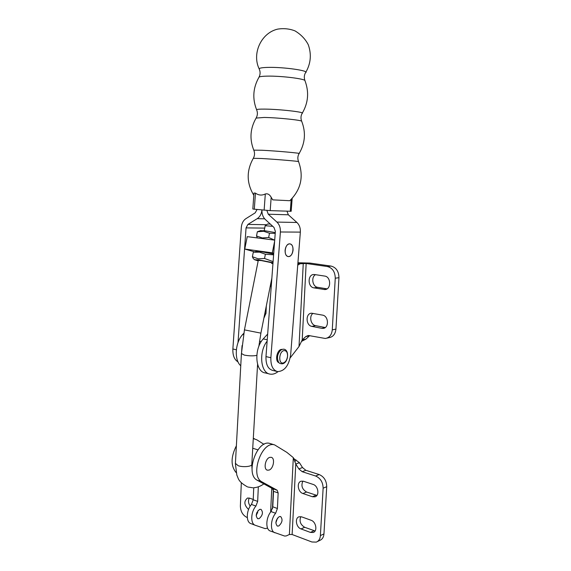 <?xml version="1.0" encoding="UTF-8"?>
<svg xmlns="http://www.w3.org/2000/svg" width="571" height="571" viewBox="0 0 571 571"><rect width="100%" height="100%" fill="white"/><g stroke="black" fill="none" stroke-linecap="round" stroke-linejoin="round"><path stroke-width="0.86" d="M270.169 286.592L271.289 285.764M242.061 345.576L241.183 357.946M257.435 366.81L258.199 366.182M266.307 305.97L265.979 313.45L263.966 317.733M240.755 365.768C234.039 360.08 235.074 342.586 242.682 334.492L243.788 333.314M243.553 334.677L242.682 334.492M264.659 316.991L264.13 316.891M290.204 357.853L299.011 346.54L302.202 339.931L305.913 339.138L301.766 341.28M297.926 262.746L309.91 263.067L331.059 266.079L327.34 266.521C332.458 267.892 335.098 271.782 335.263 278.205L332.272 329.86C331.694 334.899 329.374 337.768 325.306 338.475L308.261 335.462L305.792 336.576L302.202 339.931L306.156 263.488L300.096 263.745L297.741 265.151M326.883 338.132L328.982 337.675C333.043 336.976 335.363 334.114 335.941 329.103L338.953 277.699C338.789 271.311 336.162 267.435 331.059 266.079M305.913 339.138L309.746 335.591M315.485 274.68C310.86 277.156 312.537 286.799 317.683 287.327L327.055 288.847M313.029 313.358C308.854 316.027 310.731 324.992 315.606 325.663L325.242 327.533M321.78 328.325L311.894 326.391C305.713 325.52 305.399 313.229 311.573 313.215L322.515 315.113C328.782 315.913 329.196 328.289 322.972 328.396L321.78 328.325L325.07 327.661M314.678 274.558L324.685 276.071C331.237 276.707 331.301 289.761 324.763 289.554L313.964 287.87C307.505 287.163 307.526 274.208 314.007 274.508L314.678 274.558M306.156 263.488L327.34 266.521M267.663 334.071L263.231 338.91C253.66 349.152 255.266 372.078 265.415 372.963L269.184 373.884M277.991 371.657C275.408 373.705 272.81 374.533 270.211 374.133C260.576 373.27 258.456 352.007 267.135 341.13M263.231 338.91L267.235 339.766M259.155 518.632L257.707 518.725C255.33 515.813 255.951 512.708 259.562 509.425L260.968 509.332C263.367 512.208 262.76 515.313 259.155 518.632M278.769 525.984C282.36 522.579 282.973 519.424 280.618 516.519L279.226 516.627C275.629 520.003 275.001 523.157 277.342 526.098L278.769 525.984M277.542 518.04L275.843 522.872M269.062 470.083C273.516 468.748 275.336 458.078 271.239 457.321L269.683 457.4C265.23 458.584 263.295 469.383 267.392 470.183L269.062 470.083M270.426 531.059L270.361 531.037C265.387 529.681 265.765 517.711 271.018 511.573L272.788 506.827L273.523 491.338L272.538 488.633L257.036 480.154L261.718 481.753C249.577 475.393 261.975 440.455 274.644 444.909L286.842 452.368L293.323 457.635L295.771 464.045L299.425 462.681L293.608 458.442M299.425 462.681L302.494 467.535L305.835 470.297L319.218 474.565C324.057 476.699 326.562 480.739 326.719 486.692L323.957 533.892L320.388 535.612C320.103 538.945 318.732 541.115 316.27 542.122L311.902 541.986L292.124 534.513L289.383 534.492L286.335 535.905L284.658 536.062L270.361 531.037M323.957 533.892C323.671 537.204 322.301 539.367 319.846 540.373L317.298 541.615M315.078 530.973L304.65 527.269C300.382 524.635 299.104 521.095 300.817 516.655M316.912 495.414L306.563 492.016C302.109 489.311 300.888 485.678 302.894 481.117M320.388 535.612L323.129 488.198C322.965 482.224 320.452 478.155 315.599 476.007L302.195 471.703L298.847 468.919L295.771 464.045L292.124 534.513M313.094 484.415L303.594 481.289L301.245 481.196C296.435 482.195 297.791 492.074 302.937 493.522L312.408 496.741L314.942 496.827C319.76 495.721 318.283 485.807 313.094 484.415M301.038 528.932L310.424 532.408L313.186 532.493C317.719 531.258 316.098 521.766 311.102 520.267L301.688 516.876L299.111 516.776C294.579 517.918 296.078 527.383 301.038 528.932L304.65 527.269M257.036 480.154C244.866 473.794 257.236 439.013 269.94 443.474L270.575 443.667M261.718 481.753L277.178 490.232L278.156 492.944L277.406 508.49L275.629 513.258C270.383 519.424 269.99 531.444 274.944 532.793M272.538 488.633L277.178 490.232M249.291 498.048C248 500.581 248.299 503.294 250.212 506.17M247.293 517.569L247.029 517.469C242.789 515.327 240.577 511.516 240.377 506.027L241.319 482.809M257.764 512.908L256.836 512.565M248.563 509.46C244.038 505.05 243.689 501.245 247.507 498.033L249.641 498.155L253.231 499.447M267.585 528.154L265.151 528.618L255.33 525.299C250.312 523.914 250.648 512.087 255.908 506.063L257.678 501.388L258.32 486.82M253.288 438.571L256.843 439.82L263.988 444.359M256.179 515.863L258.078 510.553M236.373 445.787C230.755 456.978 230.663 465.915 236.109 472.574M253.738 487.755L253.217 499.782L251.454 504.443C246.187 510.431 245.865 522.215 250.897 523.6L255.166 525.234M279.048 362.742C274.301 361.372 277.199 348.595 282.067 349.438M253.938 193.376L252.832 208.993L254.309 209.2L270.197 210.628L291.167 211.284L292.166 198.387M253.967 193.027L255.451 193.126C258.57 195.353 261.853 195.639 265.308 193.983C267.642 193.362 269.605 194.461 271.182 197.28L272.717 199.857L289.782 200.721C300.996 189.629 303.929 176.603 298.576 161.636C300.089 161.357 275.201 159.252 261.254 158.488L253.296 158.31M276.807 371.414L272.774 370.443C268.02 369.109 265.758 364.491 265.979 356.597L270.868 357.724C270.64 365.654 272.895 370.279 277.634 371.614C284.572 371.214 288.919 365.561 290.668 354.648L300.346 232.119C300.553 228.1 299.404 224.888 296.906 222.476L288.348 214.796L286.977 211.199M269.483 223.925L269.883 223.682M265.979 356.597L275.365 231.383L273.98 227.436L265.379 219.55C262.953 217.166 261.811 213.975 261.946 209.978C261.504 213.947 259.926 216.844 257.221 218.657L247.907 224.417L246.058 227.893L238 342.629M236.358 349.78L232.868 348.981L241.319 227.329C241.697 223.375 243.225 220.485 245.908 218.65L255.194 212.84L257.064 209.478M232.868 348.981C232.633 355.383 234.353 359.694 238.036 361.9M254.58 251.882L253.103 251.454M266.878 210.435L268.263 214.211L276.906 222.083C279.433 224.56 280.597 227.865 280.397 231.983L270.868 357.724M293.059 250.162C292.502 254.124 290.967 256.279 288.462 256.622C286.157 256.201 285.029 254.095 285.093 250.298C285.65 246.344 287.17 244.188 289.654 243.817C291.995 244.231 293.137 246.344 293.059 250.162M290.332 243.981C294.857 245.08 293.08 257.021 288.462 256.572L287.848 256.472C283.316 255.487 285.022 243.46 289.64 243.874L290.332 243.981M258.435 231.369L257.35 231.762L263.631 231.276L269.498 233.225L275.215 233.389M260.297 230.741L264.723 230.727L275.272 232.597M274.622 240.12L268.648 237.486L262.303 237.936L256.507 235.973L257.357 237.936M254.866 252.218L259.519 252.154L265.387 254.223L273.609 254.83M256.186 251.404L260.612 251.575L273.666 254.074M258.171 260.918L254.595 259.726L258.949 259.912L273.024 262.66M273.102 261.618L264.537 258.477L258.192 258.806L252.396 256.729L253.296 258.584L254.595 259.726M258.27 260.419L261.311 260.576L272.995 262.988M272.945 263.638L271.632 263.467M253.239 252.518L252.396 256.729M264.537 258.477L265.387 254.223M257.35 231.762L256.507 235.973M268.648 237.486L269.498 233.225M274.63 241.226L272.31 252.846L273.723 253.267M254.695 251.911L244.766 249.042L272.31 252.846M274.708 240.134L247.236 236.651L244.766 249.042M265.18 225.731L272.76 226.323M270.233 224.003L267.642 224.032M265.979 313.45L264.858 313.236M299.011 346.54L303.265 263.395M309.503 335.805L305.792 336.576M335.941 329.103L332.272 329.86M338.953 277.699L335.263 278.205M315.606 325.663L311.894 326.391M317.683 287.327L313.964 287.87M326.612 289.097L323.935 289.497M297.876 263.424L300.096 263.745M297.784 264.58L298.283 264.651M294.979 461.732L295.949 459.848M293.323 457.635L289.383 534.492M302.494 467.535L298.847 468.919M305.835 470.297L302.195 471.703M319.218 474.565L315.599 476.007M326.719 486.692L323.129 488.198M316.013 495.207L312.408 496.741M306.563 492.016L302.937 493.522M314.014 530.716L310.424 532.408M273.523 491.338L278.156 492.944M272.788 506.827L277.406 508.49M271.018 511.573L275.629 513.258M270.633 512.08L271.753 488.205M257.678 501.388L253.217 499.782M255.908 506.063L251.454 504.443M283.295 362.949C278.163 364.412 278.841 351.379 283.951 350.608C286.328 350.48 287.534 352.257 287.57 355.926C287.134 359.694 285.714 362.035 283.295 362.949M282.388 349.359L280.939 350.009C277.385 353.656 276.592 357.71 278.562 362.171L278.762 362.428M291.189 199.4L290.275 211.313M270.197 210.628L271.182 197.28M265.308 193.983L264.123 210.199M254.309 209.2L255.451 193.126M304.935 80.604C303.943 77.784 304.129 75.165 305.492 72.753C310.388 70.775 283.245 66.878 267.585 67.407C261.953 67.571 259.155 68.085 259.191 68.948L259.284 69.141M258.799 77.542L259.098 77.042C260.09 76.521 262.753 76.214 267.085 76.136C281.032 75.786 305.778 78.862 305.007 80.782C309.197 92.017 308.304 102.766 302.323 113.051M256.094 118.076L264.202 117.455C278.106 117.662 302.837 120.26 301.724 121.352C300.624 118.575 300.753 115.92 302.116 113.372C306.127 112.251 279.826 109.204 264.801 109.104C259.512 109.054 256.786 109.275 256.622 109.768L256.679 109.903M298.576 161.636C297.47 158.845 297.627 156.168 299.054 153.599C302.459 153.278 276.535 150.93 261.846 150.244L253.781 150.152C249.356 139.024 250.191 128.232 256.279 117.783C257.635 115.192 257.749 112.523 256.622 109.768C252.196 98.54 253.024 87.627 259.098 77.042C260.39 74.366 260.419 71.668 259.191 68.948C251.69 53.481 261.247 32.747 277.87 29.078C283.965 28.186 289.683 28.793 295.036 30.905C300.967 34.488 305.385 39.099 308.283 44.752C311.638 54.295 310.824 63.445 305.856 72.203M264.68 218.829L257.221 218.657M264.708 228.107L246.058 227.893M247.907 224.417L266.621 224.717M288.348 214.796L268.263 214.211M300.346 232.119L280.397 231.983M276.906 222.083L296.906 222.476M258.285 260.34L244.438 329.874L260.897 333.136L271.867 278.077M241.426 353.492L244.252 355.076C248.949 355.983 253.124 356.09 256.793 355.398M235.416 463.352L238.136 465.7C243.175 467.521 252.51 466.514 251.804 464.252L257.578 364.362M259.498 341.258L261.218 341.636M324 328.189L322.972 328.396M325.841 289.39L324.763 289.554M257.878 449.848L252.732 448.235M274.644 444.909L269.94 443.474M272.453 508.768L273.352 489.797M254.545 438.771L253.296 438.392M282.652 363.741C289.005 362.328 289.454 347.953 282.681 349.281L281.995 349.466M278.748 362.414L278.562 362.171C279.083 363.277 280.382 363.813 282.459 363.791M299.14 153.471C305.164 143.221 306.02 132.515 301.724 121.352M253.781 150.152C254.916 152.928 254.773 155.612 253.353 158.217C246.329 170.758 246.479 183.105 253.81 195.268M256.707 251.233L253.488 252.325M260.99 230.506L257.421 231.712M253.617 251.711L254.338 251.811M244.438 329.874L241.412 353.742L235.395 463.738L236.844 475.186C238.599 478.419 237.622 481.296 247.379 486.842M267.835 223.903L265.415 225.516M265.208 225.602L264.202 230.67M247.957 487.042L252.81 487.791M252.004 468.47L251.782 464.623M263.859 483.887C260.69 486.214 257.264 487.506 253.581 487.77M258.834 346.419L260.897 333.15"/></g></svg>
